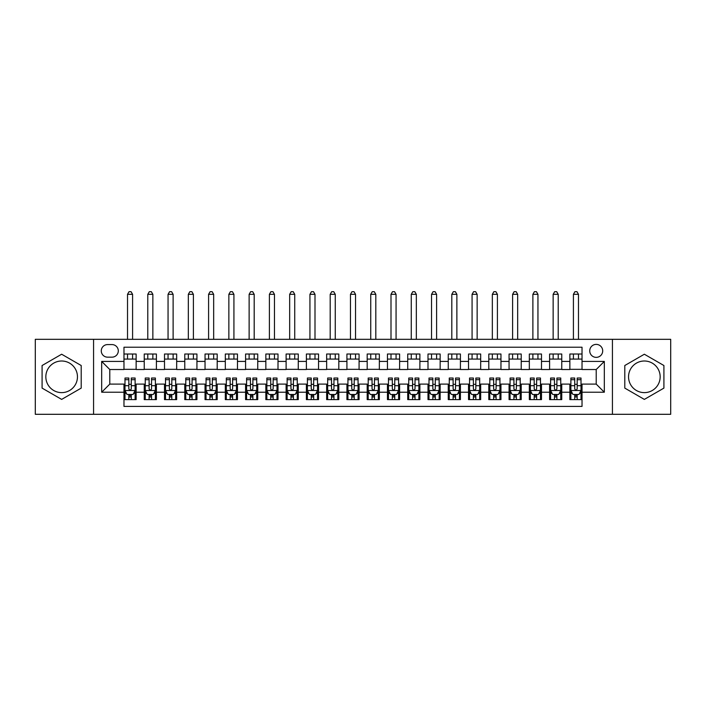 <?xml version="1.0" encoding="UTF-8"?>
<svg xmlns="http://www.w3.org/2000/svg" width="706" height="706" viewBox="0 0 706 706"><rect width="100%" height="100%" fill="white"/><g stroke="black" fill="none" stroke-linecap="round" stroke-linejoin="round"><path stroke-width="1.06" d="M644.349 361.004A15.806 15.806 0 0 0 628.543 376.819A15.806 15.806 0 0 0 644.349 392.624A15.806 15.806 0 0 0 660.163 376.819A15.806 15.806 0 0 0 644.349 361.004M596.217 344.387A6.486 6.486 0 0 0 589.731 350.873A6.486 6.486 0 0 0 596.217 357.36A6.486 6.486 0 0 0 602.703 350.873A6.486 6.486 0 0 0 596.217 344.387M61.651 392.624A15.806 15.806 0 0 1 45.837 376.819A15.806 15.806 0 0 1 61.651 361.004A15.806 15.806 0 0 1 77.457 376.819A15.806 15.806 0 0 1 61.651 392.624M612.429 414.307L670.7 414.307L670.7 339.321L612.429 339.321L612.429 414.307L93.571 414.307L93.571 339.321L35.3 339.321L35.3 414.307L93.571 414.307M582.026 354.015L569.866 354.015L569.866 361.41L561.764 361.41L561.764 369.52L569.866 369.52L569.866 361.41M561.764 361.41L561.764 354.015L549.603 354.015L549.603 361.41L541.493 361.41L541.493 369.52L549.603 369.52L549.603 361.41M541.493 361.41L541.493 354.015L529.332 354.015L529.332 361.41L521.222 361.41L521.222 369.52L529.332 369.52L529.332 361.41M521.222 361.41L521.222 354.015L509.061 354.015L509.061 361.41L500.96 361.41L500.96 369.52L509.061 369.52L509.061 361.41M500.96 361.41L500.96 354.015L488.799 354.015L488.799 361.41L480.689 361.41L480.689 369.52L488.799 369.52L488.799 361.41M480.689 361.41L480.689 354.015L468.528 354.015L468.528 361.41L460.418 361.41L460.418 369.52L468.528 369.52L468.528 361.41M460.418 361.41L460.418 354.015L448.257 354.015L448.257 361.41L440.156 361.41L440.156 369.52L448.257 369.52L448.257 361.41M440.156 361.41L440.156 354.015L427.995 354.015L427.995 361.41L419.885 361.41L419.885 369.52L427.995 369.52L427.995 361.41M419.885 361.41L419.885 354.015L407.724 354.015L407.724 361.41L399.614 361.41L399.614 369.52L407.724 369.52L407.724 361.41M399.614 361.41L399.614 354.015L387.453 354.015L387.453 361.41L379.351 361.41L379.351 369.52L387.453 369.52L387.453 361.41M379.351 361.41L379.351 354.015L367.191 354.015L367.191 361.41L359.08 361.41L359.08 369.52L367.191 369.52L367.191 361.41M359.08 361.41L359.08 354.015L346.92 354.015L346.92 361.41L338.809 361.41L338.809 369.52L346.92 369.52L346.92 361.41M338.809 361.41L338.809 354.015L326.649 354.015L326.649 361.41L318.547 361.41L318.547 369.52L326.649 369.52L326.649 361.41M318.547 361.41L318.547 354.015L306.386 354.015L306.386 361.41L298.276 361.41L298.276 369.52L306.386 369.52L306.386 361.41M298.276 361.41L298.276 354.015L286.115 354.015L286.115 361.41L278.005 361.41L278.005 369.52L286.115 369.52L286.115 361.41M278.005 361.41L278.005 354.015L265.844 354.015L265.844 361.41L257.743 361.41L257.743 369.52L265.844 369.52L265.844 361.41M257.743 361.41L257.743 354.015L245.582 354.015L245.582 361.41L237.472 361.41L237.472 369.52L245.582 369.52L245.582 361.41M237.472 361.41L237.472 354.015L225.311 354.015L225.311 361.41L217.201 361.41L217.201 369.52L225.311 369.52L225.311 361.41M217.201 361.41L217.201 354.015L205.04 354.015L205.04 361.41L196.939 361.41L196.939 369.52L205.04 369.52L205.04 361.41M196.939 361.41L196.939 354.015L184.778 354.015L184.778 361.41L176.668 361.41L176.668 369.52L184.778 369.52L184.778 361.41M176.668 361.41L176.668 354.015L164.507 354.015L164.507 361.41L156.397 361.41L156.397 369.52L164.507 369.52L164.507 361.41M156.397 361.41L156.397 354.015L144.236 354.015L144.236 369.52L136.134 369.52L136.134 354.015L123.974 354.015M123.974 399.614L136.134 399.614L136.134 384.108L144.236 384.108L144.236 399.614L156.397 399.614L156.397 384.108L164.507 384.108L164.507 392.218L156.397 392.218M164.507 392.218L164.507 399.614L176.668 399.614L176.668 384.108L184.778 384.108L184.778 392.218L176.668 392.218M184.778 392.218L184.778 399.614L196.939 399.614L196.939 384.108L205.04 384.108L205.04 392.218L196.939 392.218M205.04 392.218L205.04 399.614L217.201 399.614L217.201 384.108L225.311 384.108L225.311 392.218L217.201 392.218M225.311 392.218L225.311 399.614L237.472 399.614L237.472 384.108L245.582 384.108L245.582 392.218L237.472 392.218M245.582 392.218L245.582 399.614L257.743 399.614L257.743 384.108L265.844 384.108L265.844 392.218L257.743 392.218M265.844 392.218L265.844 399.614L278.005 399.614L278.005 384.108L286.115 384.108L286.115 392.218L278.005 392.218M286.115 392.218L286.115 399.614L298.276 399.614L298.276 384.108L306.386 384.108L306.386 392.218L298.276 392.218M306.386 392.218L306.386 399.614L318.547 399.614L318.547 384.108L326.649 384.108L326.649 392.218L318.547 392.218M326.649 392.218L326.649 399.614L338.809 399.614L338.809 384.108L346.92 384.108L346.92 392.218L338.809 392.218M346.92 392.218L346.92 399.614L359.08 399.614L359.08 384.108L367.191 384.108L367.191 392.218L359.08 392.218M367.191 392.218L367.191 399.614L379.351 399.614L379.351 384.108L387.453 384.108L387.453 392.218L379.351 392.218M387.453 392.218L387.453 399.614L399.614 399.614L399.614 384.108L407.724 384.108L407.724 392.218L399.614 392.218M407.724 392.218L407.724 399.614L419.885 399.614L419.885 384.108L427.995 384.108L427.995 392.218L419.885 392.218M427.995 392.218L427.995 399.614L440.156 399.614L440.156 384.108L448.257 384.108L448.257 392.218L440.156 392.218M448.257 392.218L448.257 399.614L460.418 399.614L460.418 384.108L468.528 384.108L468.528 392.218L460.418 392.218M468.528 392.218L468.528 399.614L480.689 399.614L480.689 384.108L488.799 384.108L488.799 392.218L480.689 392.218M488.799 392.218L488.799 399.614L500.96 399.614L500.96 384.108L509.061 384.108L509.061 392.218L500.96 392.218M509.061 392.218L509.061 399.614L521.222 399.614L521.222 384.108L529.332 384.108L529.332 392.218L521.222 392.218M529.332 392.218L529.332 399.614L541.493 399.614L541.493 384.108L549.603 384.108L549.603 392.218L541.493 392.218M549.603 392.218L549.603 399.614L561.764 399.614L561.764 384.108L569.866 384.108L569.866 392.218L561.764 392.218M107.559 357.157L112.016 357.157A6.283 6.283 0 0 0 118.299 350.873A6.283 6.283 0 0 0 112.016 344.59L107.559 344.59A6.283 6.283 0 0 0 101.276 350.873A6.283 6.283 0 0 0 107.559 357.157M612.429 339.321L93.571 339.321M582.026 361.41L582.026 347.22L123.974 347.22L123.974 369.52L109.783 369.52L109.783 384.108L123.974 384.108L123.974 406.409L582.026 406.409L582.026 384.108L596.217 384.108L596.217 369.52L582.026 369.52L582.026 361.41L604.318 361.41L604.318 392.218L582.026 392.218M123.974 392.218L101.682 392.218L101.682 361.41L123.974 361.41M569.866 392.218L569.866 399.614L582.026 399.614M123.974 359.08L136.134 359.08M123.974 369.317L136.134 369.317M123.974 384.311L124.988 384.311M128.836 384.311L131.272 384.311M135.12 384.311L136.134 384.311M123.974 394.548L124.988 394.548M128.836 394.548L131.272 394.548M135.12 394.548L136.134 394.548M144.236 369.317L156.397 369.317M144.236 359.08L156.397 359.08M144.236 384.311L145.251 384.311M149.107 384.311L151.534 384.311M155.391 384.311L156.397 384.311M144.236 394.548L145.251 394.548M149.107 394.548L151.534 394.548M155.391 394.548L156.397 394.548M164.507 384.311L165.522 384.311M169.369 384.311L171.805 384.311M175.653 384.311L176.668 384.311M164.507 394.548L165.522 394.548M169.369 394.548L171.805 394.548M175.653 394.548L176.668 394.548M164.507 359.08L176.668 359.08M164.507 369.317L176.668 369.317M184.778 384.311L185.793 384.311M189.64 384.311L192.076 384.311M195.924 384.311L196.939 384.311M184.778 394.548L185.793 394.548M189.64 394.548L192.076 394.548M195.924 394.548L196.939 394.548M184.778 359.08L196.939 359.08M184.778 369.317L196.939 369.317M205.04 384.311L206.055 384.311M209.911 384.311L212.338 384.311M216.195 384.311L217.201 384.311M205.04 394.548L206.055 394.548M209.911 394.548L212.338 394.548M216.195 394.548L217.201 394.548M205.04 359.08L217.201 359.08M205.04 369.317L217.201 369.317M225.311 384.311L226.326 384.311M230.174 384.311L232.609 384.311M236.457 384.311L237.472 384.311M225.311 394.548L226.326 394.548M230.174 394.548L232.609 394.548M236.457 394.548L237.472 394.548M225.311 359.08L237.472 359.08M225.311 369.317L237.472 369.317M245.582 384.311L246.597 384.311M250.445 384.311L252.88 384.311M256.728 384.311L257.743 384.311M245.582 394.548L246.597 394.548M250.445 394.548L252.88 394.548M256.728 394.548L257.743 394.548M245.582 359.08L257.743 359.08M245.582 369.317L257.743 369.317M265.844 384.311L266.859 384.311M270.716 384.311L273.143 384.311M276.999 384.311L278.005 384.311M265.844 394.548L266.859 394.548M270.716 394.548L273.143 394.548M276.999 394.548L278.005 394.548M265.844 359.08L278.005 359.08M265.844 369.317L278.005 369.317M286.115 384.311L287.13 384.311M290.978 384.311L293.414 384.311M297.261 384.311L298.276 384.311M286.115 394.548L287.13 394.548M290.978 394.548L293.414 394.548M297.261 394.548L298.276 394.548M286.115 359.08L298.276 359.08M286.115 369.317L298.276 369.317M306.386 384.311L307.401 384.311M311.249 384.311L313.676 384.311M317.532 384.311L318.547 384.311M306.386 394.548L307.401 394.548M311.249 394.548L313.676 394.548M317.532 394.548L318.547 394.548M306.386 359.08L318.547 359.08M306.386 369.317L318.547 369.317M326.649 384.311L327.663 384.311M331.52 384.311L333.947 384.311M337.803 384.311L338.809 384.311M326.649 394.548L327.663 394.548M331.52 394.548L333.947 394.548M337.803 394.548L338.809 394.548M326.649 359.08L338.809 359.08M326.649 369.317L338.809 369.317M346.92 384.311L347.934 384.311M351.782 384.311L354.218 384.311M358.066 384.311L359.08 384.311M346.92 394.548L347.934 394.548M351.782 394.548L354.218 394.548M358.066 394.548L359.08 394.548M346.92 359.08L359.08 359.08M346.92 369.317L359.08 369.317M367.191 384.311L368.197 384.311M372.053 384.311L374.48 384.311M378.337 384.311L379.351 384.311M367.191 394.548L368.197 394.548M372.053 394.548L374.48 394.548M378.337 394.548L379.351 394.548M367.191 359.08L379.351 359.08M367.191 369.317L379.351 369.317M387.453 384.311L388.468 384.311M392.324 384.311L394.751 384.311M398.599 384.311L399.614 384.311M387.453 394.548L388.468 394.548M392.324 394.548L394.751 394.548M398.599 394.548L399.614 394.548M387.453 359.08L399.614 359.08M387.453 369.317L399.614 369.317M407.724 384.311L408.739 384.311M412.586 384.311L415.022 384.311M418.87 384.311L419.885 384.311M407.724 394.548L408.739 394.548M412.586 394.548L415.022 394.548M418.87 394.548L419.885 394.548M407.724 359.08L419.885 359.08M407.724 369.317L419.885 369.317M427.995 384.311L429.001 384.311M432.857 384.311L435.284 384.311M439.141 384.311L440.156 384.311M427.995 394.548L429.001 394.548M432.857 394.548L435.284 394.548M439.141 394.548L440.156 394.548M427.995 359.08L440.156 359.08M427.995 369.317L440.156 369.317M448.257 384.311L449.272 384.311M453.12 384.311L455.555 384.311M459.403 384.311L460.418 384.311M448.257 394.548L449.272 394.548M453.12 394.548L455.555 394.548M459.403 394.548L460.418 394.548M448.257 359.08L460.418 359.08M448.257 369.317L460.418 369.317M468.528 384.311L469.543 384.311M473.391 384.311L475.826 384.311M479.674 384.311L480.689 384.311M468.528 394.548L469.543 394.548M473.391 394.548L475.826 394.548M479.674 394.548L480.689 394.548M468.528 359.08L480.689 359.08M468.528 369.317L480.689 369.317M488.799 384.311L489.805 384.311M493.662 384.311L496.089 384.311M499.945 384.311L500.96 384.311M488.799 394.548L489.805 394.548M493.662 394.548L496.089 394.548M499.945 394.548L500.96 394.548M488.799 359.08L500.96 359.08M488.799 369.317L500.96 369.317M509.061 384.311L510.076 384.311M513.924 384.311L516.36 384.311M520.207 384.311L521.222 384.311M509.061 394.548L510.076 394.548M513.924 394.548L516.36 394.548M520.207 394.548L521.222 394.548M509.061 359.08L521.222 359.08M509.061 369.317L521.222 369.317M529.332 384.311L530.347 384.311M534.195 384.311L536.631 384.311M540.478 384.311L541.493 384.311M529.332 394.548L530.347 394.548M534.195 394.548L536.631 394.548M540.478 394.548L541.493 394.548M529.332 359.08L541.493 359.08M529.332 369.317L541.493 369.317M549.603 384.311L550.609 384.311M554.466 384.311L556.893 384.311M560.749 384.311L561.764 384.311M549.603 394.548L550.609 394.548M554.466 394.548L556.893 394.548M560.749 394.548L561.764 394.548M549.603 359.08L561.764 359.08M549.603 369.317L561.764 369.317M569.866 384.311L570.88 384.311M574.728 384.311L577.164 384.311M581.012 384.311L582.026 384.311M569.866 394.548L570.88 394.548M574.728 394.548L577.164 394.548M581.012 394.548L582.026 394.548M569.866 359.08L582.026 359.08M569.866 369.317L582.026 369.317M109.783 369.52L101.682 361.41M109.783 384.108L101.682 392.218M604.318 361.41L596.217 369.52M604.318 392.218L596.217 384.108M61.651 399.402L81.208 388.106L81.208 365.523L61.651 354.227L42.086 365.523L42.086 388.106L61.651 399.402M663.914 365.523L644.349 354.227L624.792 365.523L624.792 388.106L644.349 399.402L663.914 388.106L663.914 365.523M128.836 396.984L131.272 396.984M124.988 379.687L128.836 379.687L128.836 378.028L124.988 378.028L124.988 390.392L127.009 394.451L133.09 394.451L135.12 390.392L135.12 378.028L131.272 378.028L131.272 379.687L135.12 379.687M135.12 390.392L135.12 399.614M124.988 390.392L124.988 399.614M131.272 394.451L131.272 399.614M128.836 399.614L128.836 394.451M128.836 379.687L128.836 388.874C129.648 390.436 130.46 390.436 131.272 388.874L131.272 379.687M132.587 359.08L132.587 354.015M132.587 339.321L132.587 294.323L127.521 294.323L127.521 339.321M127.521 359.08L127.521 354.015M127.521 294.323L129.039 291.693L131.069 291.693L132.587 294.323M149.107 396.984L151.534 396.984M145.251 379.687L149.107 379.687L149.107 378.028L145.251 378.028L145.251 390.392L147.28 394.451L153.361 394.451L155.391 390.392L155.391 378.028L151.534 378.028L151.534 379.687L155.391 379.687M155.391 390.392L155.391 399.614M145.251 390.392L145.251 399.614M151.534 394.451L151.534 399.614M149.107 399.614L149.107 394.451M149.107 379.687L149.107 388.874C149.91 390.436 150.722 390.436 151.534 388.874L151.534 379.687M152.858 359.08L152.858 354.015M152.858 339.321L152.858 294.323L147.783 294.323L147.783 339.321M147.783 359.08L147.783 354.015M147.783 294.323L149.31 291.693L151.331 291.693L152.858 294.323M169.369 396.984L171.805 396.984M165.522 379.687L169.369 379.687L169.369 378.028L165.522 378.028L165.522 390.392L167.551 394.451L173.632 394.451L175.653 390.392L175.653 378.028L171.805 378.028L171.805 379.687L175.653 379.687M175.653 390.392L175.653 399.614M165.522 390.392L165.522 399.614M171.805 394.451L171.805 399.614M169.369 399.614L169.369 394.451M169.369 379.687L169.369 388.874C170.181 390.436 170.993 390.436 171.805 388.874L171.805 379.687M173.12 359.08L173.12 354.015M173.12 339.321L173.12 294.323L168.054 294.323L168.054 339.321M168.054 359.08L168.054 354.015M168.054 294.323L169.572 291.693L171.602 291.693L173.12 294.323M189.64 396.984L192.076 396.984M185.793 379.687L189.64 379.687L189.64 378.028L185.793 378.028L185.793 390.392L187.814 394.451L193.894 394.451L195.924 390.392L195.924 378.028L192.076 378.028L192.076 379.687L195.924 379.687M195.924 390.392L195.924 399.614M185.793 390.392L185.793 399.614M192.076 394.451L192.076 399.614M189.64 399.614L189.64 394.451M189.64 379.687L189.64 388.874C190.452 390.436 191.264 390.436 192.076 388.874L192.076 379.687M193.391 359.08L193.391 354.015M193.391 339.321L193.391 294.323L188.326 294.323L188.326 339.321M188.326 359.08L188.326 354.015M188.326 294.323L189.843 291.693L191.873 291.693L193.391 294.323M209.911 396.984L212.338 396.984M206.055 379.687L209.911 379.687L209.911 378.028L206.055 378.028L206.055 390.392L208.085 394.451L214.165 394.451L216.195 390.392L216.195 378.028L212.338 378.028L212.338 379.687L216.195 379.687M216.195 390.392L216.195 399.614M206.055 390.392L206.055 399.614M212.338 394.451L212.338 399.614M209.911 399.614L209.911 394.451M209.911 379.687L209.911 388.874C210.715 390.436 211.526 390.436 212.338 388.874L212.338 379.687M213.662 359.08L213.662 354.015M213.662 339.321L213.662 294.323L208.588 294.323L208.588 339.321M208.588 359.08L208.588 354.015M208.588 294.323L210.114 291.693L212.135 291.693L213.662 294.323M230.174 396.984L232.609 396.984M226.326 379.687L230.174 379.687L230.174 378.028L226.326 378.028L226.326 390.392L228.356 394.451L234.436 394.451L236.457 390.392L236.457 378.028L232.609 378.028L232.609 379.687L236.457 379.687M236.457 390.392L236.457 399.614M226.326 390.392L226.326 399.614M232.609 394.451L232.609 399.614M230.174 399.614L230.174 394.451M230.174 379.687L230.174 388.874C230.986 390.436 231.797 390.436 232.609 388.874L232.609 379.687M233.924 359.08L233.924 354.015M233.924 339.321L233.924 294.323L228.859 294.323L228.859 339.321M228.859 359.08L228.859 354.015M228.859 294.323L230.377 291.693L232.406 291.693L233.924 294.323M250.445 396.984L252.88 396.984M246.597 379.687L250.445 379.687L250.445 378.028L246.597 378.028L246.597 390.392L248.618 394.451L254.698 394.451L256.728 390.392L256.728 378.028L252.88 378.028L252.88 379.687L256.728 379.687M256.728 390.392L256.728 399.614M246.597 390.392L246.597 399.614M252.88 394.451L252.88 399.614M250.445 399.614L250.445 394.451M250.445 379.687L250.445 388.874C251.257 390.436 252.068 390.436 252.88 388.874L252.88 379.687M254.195 359.08L254.195 354.015M254.195 339.321L254.195 294.323L249.13 294.323L249.13 339.321M249.13 359.08L249.13 354.015M249.13 294.323L250.648 291.693L252.677 291.693L254.195 294.323M270.716 396.984L273.143 396.984M266.859 379.687L270.716 379.687L270.716 378.028L266.859 378.028L266.859 390.392L268.889 394.451L274.969 394.451L276.999 390.392L276.999 378.028L273.143 378.028L273.143 379.687L276.999 379.687M276.999 390.392L276.999 399.614M266.859 390.392L266.859 399.614M273.143 394.451L273.143 399.614M270.716 399.614L270.716 394.451M270.716 379.687L270.716 388.874C271.519 390.436 272.331 390.436 273.143 388.874L273.143 379.687M274.457 359.08L274.457 354.015M274.457 339.321L274.457 294.323L269.392 294.323L269.392 339.321M269.392 359.08L269.392 354.015M269.392 294.323L270.919 291.693L272.94 291.693L274.457 294.323M290.978 396.984L293.414 396.984M287.13 379.687L290.978 379.687L290.978 378.028L287.13 378.028L287.13 390.392L289.16 394.451L295.24 394.451L297.261 390.392L297.261 378.028L293.414 378.028L293.414 379.687L297.261 379.687M297.261 390.392L297.261 399.614M287.13 390.392L287.13 399.614M293.414 394.451L293.414 399.614M290.978 399.614L290.978 394.451M290.978 379.687L290.978 388.874C291.79 390.436 292.602 390.436 293.414 388.874L293.414 379.687M294.729 359.08L294.729 354.015M294.729 339.321L294.729 294.323L289.663 294.323L289.663 339.321M289.663 359.08L289.663 354.015M289.663 294.323L291.181 291.693L293.211 291.693L294.729 294.323M311.249 396.984L313.676 396.984M307.401 379.687L311.249 379.687L311.249 378.028L307.401 378.028L307.401 390.392L309.422 394.451L315.503 394.451L317.532 390.392L317.532 378.028L313.676 378.028L313.676 379.687L317.532 379.687M317.532 390.392L317.532 399.614M307.401 390.392L307.401 399.614M313.676 394.451L313.676 399.614M311.249 399.614L311.249 394.451M311.249 379.687L311.249 388.874C312.061 390.436 312.873 390.436 313.676 388.874L313.676 379.687M315 359.08L315 354.015M315 339.321L315 294.323L309.934 294.323L309.934 339.321M309.934 359.08L309.934 354.015M309.934 294.323L311.452 291.693L313.482 291.693L315 294.323M331.52 396.984L333.947 396.984M327.663 379.687L331.52 379.687L331.52 378.028L327.663 378.028L327.663 390.392L329.693 394.451L335.774 394.451L337.803 390.392L337.803 378.028L333.947 378.028L333.947 379.687L337.803 379.687M337.803 390.392L337.803 399.614M327.663 390.392L327.663 399.614M333.947 394.451L333.947 399.614M331.52 399.614L331.52 394.451M331.52 379.687L331.52 388.874C332.323 390.436 333.135 390.436 333.947 388.874L333.947 379.687M335.262 359.08L335.262 354.015M335.262 339.321L335.262 294.323L330.196 294.323L330.196 339.321M330.196 359.08L330.196 354.015M330.196 294.323L331.723 291.693L333.744 291.693L335.262 294.323M351.782 396.984L354.218 396.984M347.934 379.687L351.782 379.687L351.782 378.028L347.934 378.028L347.934 390.392L349.964 394.451L356.036 394.451L358.066 390.392L358.066 378.028L354.218 378.028L354.218 379.687L358.066 379.687M358.066 390.392L358.066 399.614M347.934 390.392L347.934 399.614M354.218 394.451L354.218 399.614M351.782 399.614L351.782 394.451M351.782 379.687L351.782 388.874C352.594 390.436 353.406 390.436 354.218 388.874L354.218 379.687M355.533 359.08L355.533 354.015M355.533 339.321L355.533 294.323L350.467 294.323L350.467 339.321M350.467 359.08L350.467 354.015M350.467 294.323L351.985 291.693L354.015 291.693L355.533 294.323M372.053 396.984L374.48 396.984M368.197 379.687L372.053 379.687L372.053 378.028L368.197 378.028L368.197 390.392L370.226 394.451L376.307 394.451L378.337 390.392L378.337 378.028L374.48 378.028L374.48 379.687L378.337 379.687M378.337 390.392L378.337 399.614M368.197 390.392L368.197 399.614M374.48 394.451L374.48 399.614M372.053 399.614L372.053 394.451M372.053 379.687L372.053 388.874C372.865 390.436 373.668 390.436 374.48 388.874L374.48 379.687M375.804 359.08L375.804 354.015M375.804 339.321L375.804 294.323L370.738 294.323L370.738 339.321M370.738 359.08L370.738 354.015M370.738 294.323L372.256 291.693L374.277 291.693L375.804 294.323M392.324 396.984L394.751 396.984M388.468 379.687L392.324 379.687L392.324 378.028L388.468 378.028L388.468 390.392L390.497 394.451L396.578 394.451L398.599 390.392L398.599 378.028L394.751 378.028L394.751 379.687L398.599 379.687M398.599 390.392L398.599 399.614M388.468 390.392L388.468 399.614M394.751 394.451L394.751 399.614M392.324 399.614L392.324 394.451M392.324 379.687L392.324 388.874C393.127 390.436 393.939 390.436 394.751 388.874L394.751 379.687M396.066 359.08L396.066 354.015M396.066 339.321L396.066 294.323L391 294.323L391 339.321M391 359.08L391 354.015M391 294.323L392.518 291.693L394.548 291.693L396.066 294.323M412.586 396.984L415.022 396.984M408.739 379.687L412.586 379.687L412.586 378.028L408.739 378.028L408.739 390.392L410.76 394.451L416.84 394.451L418.87 390.392L418.87 378.028L415.022 378.028L415.022 379.687L418.87 379.687M418.87 390.392L418.87 399.614M408.739 390.392L408.739 399.614M415.022 394.451L415.022 399.614M412.586 399.614L412.586 394.451M412.586 379.687L412.586 388.874C413.398 390.436 414.21 390.436 415.022 388.874L415.022 379.687M416.337 359.08L416.337 354.015M416.337 339.321L416.337 294.323L411.271 294.323L411.271 339.321M411.271 359.08L411.271 354.015M411.271 294.323L412.789 291.693L414.819 291.693L416.337 294.323M432.857 396.984L435.284 396.984M429.001 379.687L432.857 379.687L432.857 378.028L429.001 378.028L429.001 390.392L431.031 394.451L437.111 394.451L439.141 390.392L439.141 378.028L435.284 378.028L435.284 379.687L439.141 379.687M439.141 390.392L439.141 399.614M429.001 390.392L429.001 399.614M435.284 394.451L435.284 399.614M432.857 399.614L432.857 394.451M432.857 379.687L432.857 388.874C433.669 390.436 434.472 390.436 435.284 388.874L435.284 379.687M436.608 359.08L436.608 354.015M436.608 339.321L436.608 294.323L431.542 294.323L431.542 339.321M431.542 359.08L431.542 354.015M431.542 294.323L433.06 291.693L435.081 291.693L436.608 294.323M453.12 396.984L455.555 396.984M449.272 379.687L453.12 379.687L453.12 378.028L449.272 378.028L449.272 390.392L451.302 394.451L457.382 394.451L459.403 390.392L459.403 378.028L455.555 378.028L455.555 379.687L459.403 379.687M459.403 390.392L459.403 399.614M449.272 390.392L449.272 399.614M455.555 394.451L455.555 399.614M453.12 399.614L453.12 394.451M453.12 379.687L453.12 388.874C453.932 390.436 454.743 390.436 455.555 388.874L455.555 379.687M456.87 359.08L456.87 354.015M456.87 339.321L456.87 294.323L451.805 294.323L451.805 339.321M451.805 359.08L451.805 354.015M451.805 294.323L453.323 291.693L455.352 291.693L456.87 294.323M473.391 396.984L475.826 396.984M469.543 379.687L473.391 379.687L473.391 378.028L469.543 378.028L469.543 390.392L471.564 394.451L477.644 394.451L479.674 390.392L479.674 378.028L475.826 378.028L475.826 379.687L479.674 379.687M479.674 390.392L479.674 399.614M469.543 390.392L469.543 399.614M475.826 394.451L475.826 399.614M473.391 399.614L473.391 394.451M473.391 379.687L473.391 388.874C474.203 390.436 475.014 390.436 475.826 388.874L475.826 379.687M477.141 359.08L477.141 354.015M477.141 339.321L477.141 294.323L472.076 294.323L472.076 339.321M472.076 359.08L472.076 354.015M472.076 294.323L473.594 291.693L475.623 291.693L477.141 294.323M493.662 396.984L496.089 396.984M489.805 379.687L493.662 379.687L493.662 378.028L489.805 378.028L489.805 390.392L491.835 394.451L497.915 394.451L499.945 390.392L499.945 378.028L496.089 378.028L496.089 379.687L499.945 379.687M499.945 390.392L499.945 399.614M489.805 390.392L489.805 399.614M496.089 394.451L496.089 399.614M493.662 399.614L493.662 394.451M493.662 379.687L493.662 388.874C494.465 390.436 495.277 390.436 496.089 388.874L496.089 379.687M497.412 359.08L497.412 354.015M497.412 339.321L497.412 294.323L492.338 294.323L492.338 339.321M492.338 359.08L492.338 354.015M492.338 294.323L493.865 291.693L495.886 291.693L497.412 294.323M513.924 396.984L516.36 396.984M510.076 379.687L513.924 379.687L513.924 378.028L510.076 378.028L510.076 390.392L512.106 394.451L518.186 394.451L520.207 390.392L520.207 378.028L516.36 378.028L516.36 379.687L520.207 379.687M520.207 390.392L520.207 399.614M510.076 390.392L510.076 399.614M516.36 394.451L516.36 399.614M513.924 399.614L513.924 394.451M513.924 379.687L513.924 388.874C514.736 390.436 515.548 390.436 516.36 388.874L516.36 379.687M517.674 359.08L517.674 354.015M517.674 339.321L517.674 294.323L512.609 294.323L512.609 339.321M512.609 359.08L512.609 354.015M512.609 294.323L514.127 291.693L516.157 291.693L517.674 294.323M534.195 396.984L536.631 396.984M530.347 379.687L534.195 379.687L534.195 378.028L530.347 378.028L530.347 390.392L532.368 394.451L538.449 394.451L540.478 390.392L540.478 378.028L536.631 378.028L536.631 379.687L540.478 379.687M540.478 390.392L540.478 399.614M530.347 390.392L530.347 399.614M536.631 394.451L536.631 399.614M534.195 399.614L534.195 394.451M534.195 379.687L534.195 388.874C535.007 390.436 535.819 390.436 536.631 388.874L536.631 379.687M537.946 359.08L537.946 354.015M537.946 339.321L537.946 294.323L532.88 294.323L532.88 339.321M532.88 359.08L532.88 354.015M532.88 294.323L534.398 291.693L536.428 291.693L537.946 294.323M554.466 396.984L556.893 396.984M550.609 379.687L554.466 379.687L554.466 378.028L550.609 378.028L550.609 390.392L552.639 394.451L558.72 394.451L560.749 390.392L560.749 378.028L556.893 378.028L556.893 379.687L560.749 379.687M560.749 390.392L560.749 399.614M550.609 390.392L550.609 399.614M556.893 394.451L556.893 399.614M554.466 399.614L554.466 394.451M554.466 379.687L554.466 388.874C555.269 390.436 556.081 390.436 556.893 388.874L556.893 379.687M558.217 359.08L558.217 354.015M558.217 339.321L558.217 294.323L553.142 294.323L553.142 339.321M553.142 359.08L553.142 354.015M553.142 294.323L554.669 291.693L556.69 291.693L558.217 294.323M574.728 396.984L577.164 396.984M570.88 379.687L574.728 379.687L574.728 378.028L570.88 378.028L570.88 390.392L572.91 394.451L578.991 394.451L581.012 390.392L581.012 378.028L577.164 378.028L577.164 379.687L581.012 379.687M581.012 390.392L581.012 399.614M570.88 390.392L570.88 399.614M577.164 394.451L577.164 399.614M574.728 399.614L574.728 394.451M574.728 379.687L574.728 388.874C575.54 390.436 576.352 390.436 577.164 388.874L577.164 379.687M578.479 359.08L578.479 354.015M578.479 339.321L578.479 294.323L573.413 294.323L573.413 339.321M573.413 359.08L573.413 354.015M573.413 294.323L574.931 291.693L576.961 291.693L578.479 294.323M144.236 392.218L136.134 392.218M144.236 361.41L136.134 361.41M125.033 390.497L135.067 390.497M135.12 393.33L133.655 393.33M126.453 393.33L124.988 393.33M131.272 385.697L135.12 385.697M124.988 385.697L128.836 385.697M128.836 395.695L131.272 395.695M145.304 390.497L155.338 390.497M155.391 393.33L153.917 393.33M146.724 393.33L145.251 393.33M151.534 385.697L155.391 385.697M145.251 385.697L149.107 385.697M149.107 395.695L151.534 395.695M165.575 390.497L175.609 390.497M175.653 393.33L174.188 393.33M166.987 393.33L165.522 393.33M171.805 385.697L175.653 385.697M165.522 385.697L169.369 385.697M169.369 395.695L171.805 395.695M185.837 390.497L195.871 390.497M195.924 393.33L194.45 393.33M187.258 393.33L185.793 393.33M192.076 385.697L195.924 385.697M185.793 385.697L189.64 385.697M189.64 395.695L192.076 395.695M206.108 390.497L216.142 390.497M216.195 393.33L214.721 393.33M207.529 393.33L206.055 393.33M212.338 385.697L216.195 385.697M206.055 385.697L209.911 385.697M209.911 395.695L212.338 395.695M226.379 390.497L236.413 390.497M236.457 393.33L234.992 393.33M227.791 393.33L226.326 393.33M232.609 385.697L236.457 385.697M226.326 385.697L230.174 385.697M230.174 395.695L232.609 395.695M246.641 390.497L256.675 390.497M256.728 393.33L255.254 393.33M248.062 393.33L246.597 393.33M252.88 385.697L256.728 385.697M246.597 385.697L250.445 385.697M250.445 395.695L252.88 395.695M266.912 390.497L276.946 390.497M276.999 393.33L275.525 393.33M268.333 393.33L266.859 393.33M273.143 385.697L276.999 385.697M266.859 385.697L270.716 385.697M270.716 395.695L273.143 395.695M287.183 390.497L297.208 390.497M297.261 393.33L295.796 393.33M288.595 393.33L287.13 393.33M293.414 385.697L297.261 385.697M287.13 385.697L290.978 385.697M290.978 395.695L293.414 395.695M307.445 390.497L317.479 390.497M317.532 393.33L316.059 393.33M308.866 393.33L307.401 393.33M313.676 385.697L317.532 385.697M307.401 385.697L311.249 385.697M311.249 395.695L313.676 395.695M327.716 390.497L337.75 390.497M337.803 393.33L336.33 393.33M329.137 393.33L327.663 393.33M333.947 385.697L337.803 385.697M327.663 385.697L331.52 385.697M331.52 395.695L333.947 395.695M347.987 390.497L358.013 390.497M358.066 393.33L356.601 393.33M349.399 393.33L347.934 393.33M354.218 385.697L358.066 385.697M347.934 385.697L351.782 385.697M351.782 395.695L354.218 395.695M368.25 390.497L378.284 390.497M378.337 393.33L376.863 393.33M369.67 393.33L368.197 393.33M374.48 385.697L378.337 385.697M368.197 385.697L372.053 385.697M372.053 395.695L374.48 395.695M388.521 390.497L398.555 390.497M398.599 393.33L397.134 393.33M389.941 393.33L388.468 393.33M394.751 385.697L398.599 385.697M388.468 385.697L392.324 385.697M392.324 395.695L394.751 395.695M408.792 390.497L418.817 390.497M418.87 393.33L417.405 393.33M410.204 393.33L408.739 393.33M415.022 385.697L418.87 385.697M408.739 385.697L412.586 385.697M412.586 395.695L415.022 395.695M429.054 390.497L439.088 390.497M439.141 393.33L437.667 393.33M430.475 393.33L429.001 393.33M435.284 385.697L439.141 385.697M429.001 385.697L432.857 385.697M432.857 395.695L435.284 395.695M449.325 390.497L459.359 390.497M459.403 393.33L457.938 393.33M450.746 393.33L449.272 393.33M455.555 385.697L459.403 385.697M449.272 385.697L453.12 385.697M453.12 395.695L455.555 395.695M469.587 390.497L479.621 390.497M479.674 393.33L478.209 393.33M471.008 393.33L469.543 393.33M475.826 385.697L479.674 385.697M469.543 385.697L473.391 385.697M473.391 395.695L475.826 395.695M489.858 390.497L499.892 390.497M499.945 393.33L498.471 393.33M491.279 393.33L489.805 393.33M496.089 385.697L499.945 385.697M489.805 385.697L493.662 385.697M493.662 395.695L496.089 395.695M510.129 390.497L520.163 390.497M520.207 393.33L518.742 393.33M511.55 393.33L510.076 393.33M516.36 385.697L520.207 385.697M510.076 385.697L513.924 385.697M513.924 395.695L516.36 395.695M530.391 390.497L540.425 390.497M540.478 393.33L539.013 393.33M531.812 393.33L530.347 393.33M536.631 385.697L540.478 385.697M530.347 385.697L534.195 385.697M534.195 395.695L536.631 395.695M550.662 390.497L560.696 390.497M560.749 393.33L559.276 393.33M552.083 393.33L550.609 393.33M556.893 385.697L560.749 385.697M550.609 385.697L554.466 385.697M554.466 395.695L556.893 395.695M570.933 390.497L580.967 390.497M581.012 393.33L579.547 393.33M572.345 393.33L570.88 393.33M577.164 385.697L581.012 385.697M570.88 385.697L574.728 385.697M574.728 395.695L577.164 395.695"/></g></svg>
